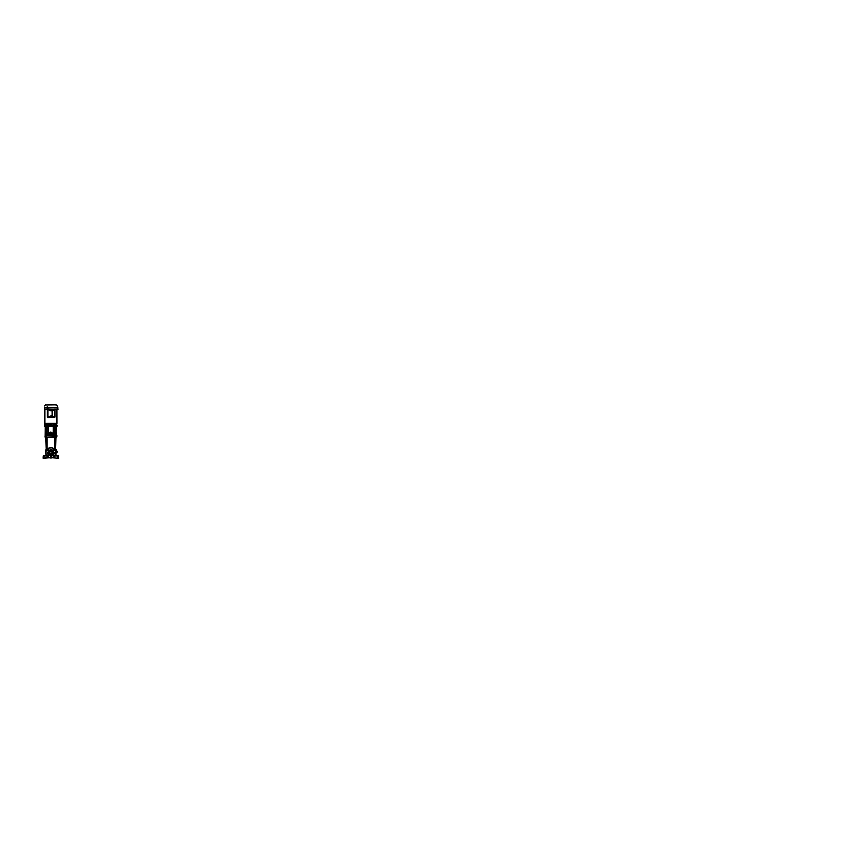 <?xml version="1.0" encoding="UTF-8"?>
<svg xmlns="http://www.w3.org/2000/svg" width="863" height="863" viewBox="0 0 863 863"><rect width="100%" height="100%" fill="white"/><g stroke="black" fill="none" stroke-linecap="round" stroke-linejoin="round"><path stroke-width="1.29" d="M45.167 435.427L55.049 435.394M56.246 426.257L45.922 426.257C45.07 426.257 45.07 426.257 45.922 426.257C45.07 426.257 45.07 426.257 45.922 426.257L45.275 426.257L45.103 437.12M45.761 426.257L56.052 426.257M44.919 423.571L44.585 425.308L56.807 424.866M46.429 425.308L45.75 423.571L46.537 425.308M56.58 435.362L56.192 431.662L56.58 435.362L56.192 431.662L55.383 431.273L56.559 435.168M55.103 434.186L55.383 431.273M46.192 427.768L46.214 429.321M46.224 430.82L46.224 431.122C45.491 431.133 45.491 431.133 46.224 431.133L46.224 431.176C45.459 431.187 45.459 431.187 46.224 431.187C45.459 431.187 45.459 431.187 46.224 431.187L45.912 435.135M55.361 426.257L55.372 431.133L55.577 426.549L54.8 426.257M46.699 431.133L47.055 426.257L46.969 433.776M54.369 425.308L54.714 423.388L46.861 423.388L47.519 425.114L46.289 423.388L46.386 425.06L46.289 423.388L46.386 425.06L47.767 425.232M56.009 437.12L55.361 437.12L56.009 437.12C56.872 437.12 56.872 437.12 56.009 437.12L45.75 437.12C44.887 437.12 44.887 437.12 45.75 437.12C44.887 437.12 44.887 437.12 45.75 437.12L44.876 436.905M46.386 431.176L46.063 435.125M56.289 432.611L55.825 431.662M55.049 426.549L55.049 434.186M46.634 431.166L46.656 435.125M46.71 434.186L46.397 426.257M55.847 431.522L55.771 431.263C56.257 431.511 56.257 431.511 55.771 431.263C56.257 431.511 56.257 431.511 55.771 431.263L55.124 431.166M55.566 427.692L55.545 429.99M55.372 431.176L55.534 431.176C56.3 431.187 56.3 431.187 55.534 431.187L55.534 431.133C56.3 431.133 56.3 431.133 55.534 431.133M49.838 426.257L52.039 426.257M53.711 426.257L54.358 426.257M55.836 426.257C56.688 426.257 56.688 426.257 55.836 426.257L55.836 426.257M55.059 431.133L54.693 426.257L54.995 431.899M56.419 425.308L55.297 425.308L55.469 423.388L54.563 425.135L55.394 425.135M43.301 458.361L44.11 458.21L43.15 458.21L43.301 455.858L44.11 455.858L44.11 458.21L49.385 457.768M52.373 457.768L57.648 458.21L57.648 455.858L58.457 455.858L55.059 455.858M54.25 455.858L52.913 455.858M51.381 455.858L50.378 455.858M48.846 455.858L47.508 455.858M46.699 455.858L44.11 455.858M52.794 457.627L58.015 458.361M54.941 455.998L58.457 455.858L58.457 458.361M44.11 458.361L45.21 458.361M51.715 453.668A1.176 1.176 0 0 1 50.043 453.668A1.176 1.176 0 0 1 50.043 452.007A1.176 1.176 0 0 1 51.715 452.007A1.176 1.176 0 0 1 51.715 453.668A1.176 1.176 0 0 0 50.885 451.662M50.043 452.007A1.176 1.176 0 0 0 50.885 454.014M49.698 452.838C49.623 454.359 52.125 454.359 52.06 452.838C52.136 451.317 49.633 451.317 49.698 452.838M55.879 454.078L56.106 455.858M55.75 451.791L55.566 450.669M46.192 450.669L45.879 451.597M45.879 454.078L46.192 455.632M46.192 450.518L45.534 450.238L46.192 450.238M55.566 450.518L56.224 450.238L55.566 450.238M55.566 449.515L56.289 449.515L55.566 450.076M46.192 449.515L45.534 450.238M46.192 449.364L45.761 437.12M56.742 452.676L56.289 450.788L55.901 451.791M56.289 450.788L56.742 451.791L56.742 450.918M56.958 451.791L56.958 452.439L56.958 451.791M57.616 452.007L57.174 451.284L57.174 452.007M55.566 449.364L55.944 437.12M46.192 455.858L46.192 454.974M46.192 450.702L46.192 437.12M46.98 449.472L46.98 437.12M54.779 449.472L54.779 437.12M55.566 455.858L55.566 454.974M55.566 450.702L55.566 437.12M54.391 435.394L54.391 434.693L54.606 435.394M55.955 435.394L55.955 434.693L54.606 434.693M55.383 435.394L55.383 434.693M53.366 435.427L56.117 435.427M48.641 434.175L46.861 433.798M47.152 435.394L47.152 434.693L47.368 435.394M47.152 434.693L45.804 434.693L45.804 435.394M55.361 435.394L46.332 435.621L46.375 434.693M54.779 434.693L54.833 433.906M55.566 434.693L55.146 433.949M55.092 433.938L46.98 434.391M52.093 434.391L53.064 434.175M46.192 434.693L46.98 434.693M55.502 431.522L55.502 426.549M54.941 434.154L54.391 434.175M46.742 431.899L46.915 429.105M47.692 426.257L48.447 426.257L48.447 432.989L46.969 433.97M54.833 427.724L54.833 432.892M54.833 426.311L54.833 433.97M52.05 433.884L52.017 433.204L52.19 433.949L49.569 433.949L49.741 433.204L49.709 433.884M50.885 433.787L51.758 433.345L50.885 434.111L50 433.668L50.885 434.111M52.19 433.949L50.885 432.244L49.59 433.269L50 432.482L50 433.345M47.087 433.906L49.569 433.949M46.969 431.899L46.969 431.155M48.447 432.989L49.698 432.989L49.32 433.668L49.698 432.989M52.114 432.989L53.312 432.989L53.312 426.257M54.811 433.97L53.312 432.989M52.06 432.989L52.449 434.003L54.671 433.906M53.948 433.258L54.811 434.175M51.758 433.345L50.885 432.018L50 432.46M49.59 433.42L49.558 433.992M47.81 433.258L47.217 434.003M50.518 449.343L51.241 450.076L50.518 449.343M53.646 452.471L54.369 453.204L53.646 452.471M50.518 455.599L51.241 456.333L50.518 455.599M47.389 452.471L48.112 453.204L47.389 452.471M49.137 451.036C50.324 450.098 51.489 450.108 52.654 451.069C53.625 452.244 53.625 453.431 52.654 454.607L52.621 454.639C51.812 455.567 49.903 455.545 49.105 454.607C48.155 453.809 48.155 451.867 49.105 451.069L49.137 450.011A0.777 0.777 0 0 0 49.105 449.979A0.701 0.701 0 0 1 49.062 451.015A0.701 0.701 0 0 1 48.069 451.015L47.648 450.594A0.701 0.701 0 0 1 47.648 449.612A0.701 0.701 0 0 1 48.641 449.612L49.062 450.022A0.701 0.701 0 0 1 49.062 451.015A0.701 0.701 0 0 1 48.069 451.015L49.105 451.069M49.191 451.09A2.427 2.427 0 0 0 49.137 454.531A2.427 2.427 0 0 0 52.567 454.585A2.427 2.427 0 0 0 52.621 451.144A2.427 2.427 0 0 0 49.191 451.09M54.52 456.484A5.156 5.156 0 0 1 47.249 456.495A5.156 5.156 0 0 1 47.238 449.192A5.156 5.156 0 0 1 54.509 449.181A5.156 5.156 0 0 1 54.52 456.484A5.156 5.156 0 0 0 54.509 449.181A5.156 5.156 0 0 0 47.206 449.224M54.423 456.376C53.528 457.552 50.022 458.943 47.357 456.387C44.779 453.744 46.138 450.227 47.314 449.321L47.336 449.299C48.231 448.124 51.737 446.732 54.401 449.289C56.98 451.932 55.62 455.448 54.445 456.354L54.455 456.344M47.648 455.071L48.069 454.661A0.701 0.701 0 0 1 49.062 454.661A0.701 0.701 0 0 1 49.062 455.653L48.641 456.063A0.701 0.701 0 0 1 47.648 456.063A0.701 0.701 0 0 1 47.648 455.071L47.584 456.096L48.641 456.063A0.701 0.701 0 0 1 47.648 456.063A0.701 0.701 0 0 1 47.648 455.071M52.621 454.639L52.621 455.664A0.777 0.777 0 0 0 52.654 455.696L52.697 455.653A0.701 0.701 0 0 1 52.697 454.661A0.701 0.701 0 0 1 53.689 454.661L54.11 455.071A0.701 0.701 0 0 1 54.11 456.063A0.701 0.701 0 0 1 53.118 456.063L52.697 455.653A0.701 0.701 0 0 1 52.697 454.661A0.701 0.701 0 0 1 53.689 454.661L52.654 454.607M52.697 450.022L53.118 449.612A0.701 0.701 0 0 1 54.11 449.612A0.701 0.701 0 0 1 54.11 450.594L53.689 451.015A0.701 0.701 0 0 1 52.697 451.015A0.701 0.701 0 0 1 52.697 450.022L52.654 451.069L53.689 451.015A0.701 0.701 0 0 1 52.697 451.015A0.701 0.701 0 0 1 52.697 450.022M54.509 409.386L54.509 410.087L52.201 410.648A3.085 3.085 0 0 1 49.989 410.454L48.641 409.429L54.035 409.429L54.768 410.216L54.768 416.473L54.035 416.829M54.768 416.473L54.035 417.261L48.641 417.261L49.989 416.236A3.085 3.085 0 0 1 52.201 416.042L54.509 416.602L54.509 417.304M47.983 409.062L47.853 408.436L47.346 409.623L47.346 417.056L47.336 409.623L47.864 417.584M54.898 423.388L54.757 423.992M55.34 425.308L55.556 423.388L56.926 423.388L56.904 409.407L54.919 409.407L56.904 409.278M44.854 409.407L47.389 409.407L44.854 409.407L44.854 423.388L44.854 409.278M45.005 424.013L44.833 423.388L46.289 423.388L46.516 425.308M44.488 409.062L46.796 409.127L44.477 409.278L44.488 407.53C44.509 405.189 44.509 405.189 44.488 407.53C44.509 405.189 44.509 405.189 44.488 407.53L47.098 407.53L47.141 406.786L47.185 408.997M55.739 404.941L56.483 405.114M57.832 407.53L57.853 408.436L57.832 407.53L47.702 407.53L47.681 408.436M57.832 409.062L57.843 408.436L58.015 409.278L47.94 409.062L47.336 409.86M56.106 404.801L45.987 404.941M48.22 409.386L48.22 410.087M48.22 416.602L48.22 417.304M54.261 416.786L52.168 416.128A2.999 2.999 0 0 0 50.022 416.311L48.835 416.894L54.261 416.786M52.675 416.225L52.201 416.128A2.999 2.999 0 0 0 50.032 416.311L49.018 416.807M52.654 416.3L53.409 416.592M48.792 416.818L47.907 416.473L47.907 410.216L48.641 409.429M54.261 409.893L52.654 410.389L54.509 410.087M52.168 410.561L52.201 410.551A2.999 2.999 0 0 1 50.032 410.378L50.022 410.378A2.999 2.999 0 0 0 52.168 410.561L52.168 416.128M53.409 410.098L49.018 409.882L50.032 410.378M49.018 409.882L49.989 410.454M48.123 417.379L54.984 417.034L47.918 417.595L47.605 409.655L47.799 417.034M47.443 417.088L47.799 409.655M54.035 409.849L54.768 410.216M57.735 406.829L56.807 405.319M47.702 407.53L47.141 406.786L47.163 408.965M47.605 408.577L47.034 408.965M47.983 408.577L47.789 409.278M54.628 409.127L57.907 409.062M45.653 404.801L44.509 405.923M49.601 425.232L47.95 425.232M50.399 425.232L49.601 425.308L49.008 423.571M50.313 425.308L49.774 425.049L50.334 425.049M47.465 409.278L46.796 409.127M57.994 409.278L54.779 409.235M44.477 409.127L46.796 409.278M54.455 424.035L54.337 425.308L55.297 425.308M54.52 423.873L53.118 423.873L52.945 425.308L50.345 425.168L53.236 425.308L53.226 424.574L53.236 425.265M50.345 425.168L50.162 423.571L49.774 425.049M48.878 425.308L49.072 423.571L49.558 425.049M48.317 423.571L48.803 425.049M47.616 423.571L48.091 425.049M45.922 423.571L46.451 425.232M45.523 423.668L45.933 425.232M45.512 423.571L45.696 425.232M45.707 425.308L44.93 423.668M50.442 424.456L51.316 424.456L50.442 424.456L51.316 424.456L50.442 424.456L51.316 424.456L50.442 424.456L51.316 424.456L50.442 424.456L51.316 424.456L50.442 424.456L51.316 424.456L50.442 424.456L51.316 424.456L50.442 424.456L50.885 424.866L51.316 424.456L50.399 423.83L51.359 423.83L51.316 424.456L51.359 423.83M53.118 423.873L53.226 424.574M49.827 423.571L49.774 425.308M48.813 425.114L48.231 423.571L48.317 425.232M48.177 425.308L47.799 423.571L47.594 425.114M45.351 423.668L45.771 425.308M45.092 423.668L45.534 425.308M56.807 423.83L56.667 424.456L56.807 423.83M55.361 425.135L56.516 425.168M46.311 425.114L46.203 423.388M55.469 423.388L55.415 425.168M47.443 409.601L54.455 409.094L54.984 409.655L54.984 417.034L47.918 417.595M47.918 409.094L54.833 409.289M54.876 417.034L54.509 409.148L54.552 417.379M57.206 426.042L57.206 425.448L44.585 425.308M56.009 435.394L56.882 435.621L55.426 435.621L55.426 436.905L46.397 437.12M46.332 435.621L46.332 436.905L45.534 436.905L45.534 435.621L46.332 435.621M56.656 437.12L56.224 435.621M46.775 434.132L46.731 431.155M46.634 431.133L46.71 426.549M46.969 426.549L46.882 431.155M48.964 457.627L45.502 457.627M54.164 455.998L53.053 455.998M51.392 455.998L50.367 455.998M48.706 455.998L47.594 455.998M46.818 455.998L43.301 455.858M57.648 458.361L58.608 458.21M54.035 450.669L52.514 450.669M49.245 450.669L47.724 450.669M47.454 455.632L49.072 455.632M50.486 455.632L51.273 455.632M52.686 455.632L54.304 455.632M52.492 450.518L54.175 450.518M49.202 450.238L47.465 450.238M50.55 449.321L51.262 449.364L50.529 450.076M49.105 450.076L47.443 450.076M46.192 450.076L45.469 450.076M51.359 449.515L50.399 449.515M48.511 449.515L47.778 449.515M47.584 450.518L49.267 450.518M54.304 450.238L52.557 450.238M54.315 450.076L52.654 450.076M53.981 449.515L53.247 449.515M47.368 435.2L54.391 435.2M51.758 432.482L52.168 433.269L50.885 432.19L49.741 433.204M50.885 432.19L49.59 433.269M50.496 449.256A0.593 0.593 0 0 0 50.464 449.289L50.442 450.108L51.262 450.162A0.593 0.593 0 0 0 51.295 450.13L51.316 449.31L50.496 449.256M53.625 452.385A0.593 0.593 0 0 0 53.592 452.417L53.571 453.237L54.391 453.291A0.593 0.593 0 0 0 54.423 453.258L54.445 452.439L53.625 452.385M50.496 455.513A0.593 0.593 0 0 0 50.464 455.545L50.442 456.365L51.262 456.419A0.593 0.593 0 0 0 51.295 456.387L51.316 455.567L50.496 455.513M47.368 452.385A0.593 0.593 0 0 0 47.336 452.417L47.314 453.237L48.134 453.291A0.593 0.593 0 0 0 48.166 453.258L48.188 452.439L47.368 452.385M52.546 454.499L52.514 454.531C52.082 455.081 50.432 455.696 49.202 454.488C48.015 453.237 48.662 451.597 49.213 451.176L49.245 451.144C49.676 450.594 51.327 449.979 52.557 451.187C53.743 452.439 53.096 454.078 52.546 454.499M54.11 455.071A0.701 0.701 0 0 1 54.11 456.063A0.701 0.701 0 0 1 53.118 456.063L54.142 456.128L54.196 455.06A0.777 0.777 0 0 0 54.164 455.028L54.11 455.071M53.679 452.449L54.337 453.226M50.55 455.578L51.208 456.354M47.422 452.449L48.08 453.226M48.069 454.661A0.701 0.701 0 0 1 49.062 454.661A0.701 0.701 0 0 1 49.062 455.653L49.105 454.607L48.069 454.661M47.648 450.594A0.701 0.701 0 0 1 47.648 449.612A0.701 0.701 0 0 1 48.641 449.612L47.616 449.537L47.573 450.615A0.777 0.777 0 0 0 47.605 450.648L47.648 450.594M53.118 449.612A0.701 0.701 0 0 1 54.11 449.612A0.701 0.701 0 0 1 54.11 450.594L54.175 449.58L53.118 449.612M52.201 416.128L52.222 417.045L48.727 417.261M54.175 417.12L52.222 417.045M48.727 409.429L52.222 409.634L52.201 410.551M52.222 409.634L54.175 409.558M54.552 409.31L48.123 409.31M56.882 436.905L56.742 435.416M56.483 426.257L56.181 431.608M44.552 425.448L44.552 426.042M54.391 435.427L53.441 435.427M54.941 434.175L52.039 434.175M47.67 410.141L47.681 409.332M54.423 424.229L54.326 425.254L54.423 424.229M47.681 417.358L47.67 416.538"/></g></svg>
